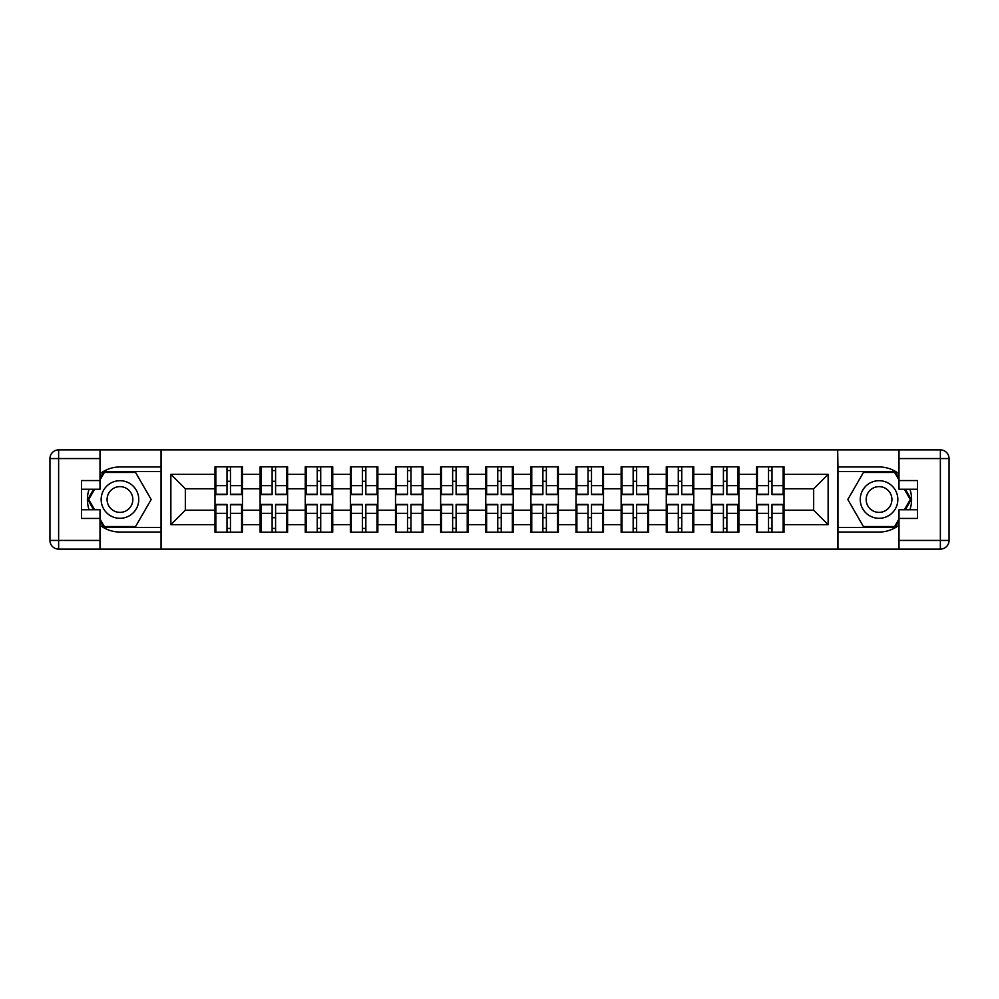 <?xml version="1.0" encoding="UTF-8"?>
<svg xmlns="http://www.w3.org/2000/svg" width="999" height="999" viewBox="0 0 999 999"><rect width="100%" height="100%" fill="white"/><g stroke="black" fill="none" stroke-linecap="round" stroke-linejoin="round"><path stroke-width="1.5" d="M100 525.199A32.542 32.542 0 0 0 119.955 532.042L161.039 532.042L161.039 549.113L837.961 549.113L837.961 532.042L879.045 532.042A32.542 32.542 0 0 0 899 525.199M784.015 517.869L783.141 517.869M757.404 517.869L756.53 517.869M756.53 481.131L757.404 481.131M783.141 481.131L784.015 481.131M784.015 477.372L783.141 477.372M757.404 477.372L756.53 477.372M756.53 521.628L757.404 521.628M783.141 521.628L784.015 521.628M738.885 517.869L738.011 517.869M712.275 517.869L711.4 517.869M711.4 481.131L712.275 481.131M738.011 481.131L738.885 481.131M738.885 477.372L738.011 477.372M712.275 477.372L711.4 477.372M711.4 521.628L712.275 521.628M738.011 521.628L738.885 521.628M693.756 517.869L692.881 517.869M667.145 517.869L666.271 517.869M666.271 481.131L667.145 481.131M692.881 481.131L693.756 481.131M693.756 477.372L692.881 477.372M667.145 477.372L666.271 477.372M666.271 521.628L667.145 521.628M692.881 521.628L693.756 521.628M648.626 517.869L647.764 517.869M622.015 517.869L621.141 517.869M621.141 481.131L622.015 481.131M647.764 481.131L648.626 481.131M648.626 477.372L647.764 477.372M622.015 477.372L621.141 477.372M621.141 521.628L622.015 521.628M647.764 521.628L648.626 521.628M603.496 517.869L602.634 517.869M576.885 517.869L576.011 517.869M576.011 481.131L576.885 481.131M602.634 481.131L603.496 481.131M603.496 477.372L602.634 477.372M576.885 477.372L576.011 477.372M576.011 521.628L576.885 521.628M602.634 521.628L603.496 521.628M558.366 517.869L557.504 517.869M531.755 517.869L530.894 517.869M530.894 481.131L531.755 481.131M557.504 481.131L558.366 481.131M558.366 477.372L557.504 477.372M531.755 477.372L530.894 477.372M530.894 521.628L531.755 521.628M557.504 521.628L558.366 521.628M513.236 517.869L512.375 517.869M486.625 517.869L485.764 517.869M485.764 481.131L486.625 481.131M512.375 481.131L513.236 481.131M513.236 477.372L512.375 477.372M486.625 477.372L485.764 477.372M485.764 521.628L486.625 521.628M512.375 521.628L513.236 521.628M468.106 517.869L467.245 517.869M441.496 517.869L440.634 517.869M440.634 481.131L441.496 481.131M467.245 481.131L468.106 481.131M468.106 477.372L467.245 477.372M441.496 477.372L440.634 477.372M440.634 521.628L441.496 521.628M467.245 521.628L468.106 521.628M422.989 517.869L422.115 517.869M396.366 517.869L395.504 517.869M395.504 481.131L396.366 481.131M422.115 481.131L422.989 481.131M422.989 477.372L422.115 477.372M396.366 477.372L395.504 477.372M395.504 521.628L396.366 521.628M422.115 521.628L422.989 521.628M377.859 517.869L376.985 517.869M351.236 517.869L350.374 517.869M350.374 481.131L351.236 481.131M376.985 481.131L377.859 481.131M377.859 477.372L376.985 477.372M351.236 477.372L350.374 477.372M350.374 521.628L351.236 521.628M376.985 521.628L377.859 521.628M332.729 517.869L331.855 517.869M306.119 517.869L305.244 517.869M305.244 481.131L306.119 481.131M331.855 481.131L332.729 481.131M332.729 477.372L331.855 477.372M306.119 477.372L305.244 477.372M305.244 521.628L306.119 521.628M331.855 521.628L332.729 521.628M287.6 517.869L286.725 517.869M260.989 517.869L260.115 517.869M260.115 481.131L260.989 481.131M286.725 481.131L287.6 481.131M287.6 477.372L286.725 477.372M260.989 477.372L260.115 477.372M260.115 521.628L260.989 521.628M286.725 521.628L287.6 521.628M899 473.801A32.542 32.542 0 0 0 879.045 466.958L837.961 466.958L837.674 449.887L837.674 549.113M837.674 449.887L161.039 449.887L161.039 466.958L119.955 466.958A32.542 32.542 0 0 0 100 473.801M161.326 549.113L161.326 449.887M813.661 510.202L813.661 488.798L784.015 488.798L784.015 510.202L813.661 510.202L828.134 524.662L828.134 474.338L784.015 474.338L784.015 466.808L756.53 466.808L756.53 488.798L738.885 488.798L738.885 510.202L756.53 510.202L756.53 488.798M828.134 524.662L784.015 524.662L784.015 532.192L756.53 532.192L756.53 524.662L738.885 524.662L738.885 532.192L711.4 532.192L711.4 524.662L693.756 524.662L693.756 532.192L666.271 532.192L666.271 524.662L648.626 524.662L648.626 532.192L621.141 532.192L621.141 524.662L603.496 524.662L603.496 532.192L576.011 532.192L576.011 524.662L558.366 524.662L558.366 532.192L530.894 532.192L530.894 524.662L513.236 524.662L513.236 532.192L485.764 532.192L485.764 524.662L468.106 524.662L468.106 532.192L440.634 532.192L440.634 524.662L422.989 524.662L422.989 532.192L395.504 532.192L395.504 524.662L377.859 524.662L377.859 532.192L350.374 532.192L350.374 524.662L332.729 524.662L332.729 532.192L305.244 532.192L305.244 524.662L287.6 524.662L287.6 532.192L260.115 532.192L260.115 524.662L242.47 524.662L242.47 532.192L214.985 532.192L214.985 524.662L170.866 524.662L170.866 474.338L214.985 474.338L214.985 488.798L185.339 488.798L185.339 510.202L214.985 510.202L214.985 488.798M756.53 474.338L738.885 474.338L738.885 466.808L711.4 466.808L711.4 474.338L693.756 474.338L693.756 466.808L666.271 466.808L666.271 474.338L648.626 474.338L648.626 466.808L621.141 466.808L621.141 474.338L603.496 474.338L603.496 466.808L576.011 466.808L576.011 474.338L558.366 474.338L558.366 466.808L530.894 466.808L530.894 474.338L513.236 474.338L513.236 466.808L485.764 466.808L485.764 474.338L468.106 474.338L468.106 466.808L440.634 466.808L440.634 474.338L422.989 474.338L422.989 466.808L395.504 466.808L395.504 474.338L377.859 474.338L377.859 466.808L350.374 466.808L350.374 474.338L332.729 474.338L332.729 466.808L305.244 466.808L305.244 474.338L287.6 474.338L287.6 466.808L260.115 466.808L260.115 474.338L242.47 474.338L242.47 466.808L214.985 466.808L214.985 474.338M756.53 510.202L756.53 524.662M738.885 510.202L738.885 524.662M738.885 474.338L738.885 488.798M693.756 510.202L711.4 510.202L711.4 488.798L693.756 488.798L693.756 524.662M711.4 510.202L711.4 524.662M711.4 474.338L711.4 488.798M693.756 474.338L693.756 488.798M648.626 510.202L666.271 510.202L666.271 488.798L648.626 488.798L648.626 524.662M666.271 510.202L666.271 524.662M666.271 474.338L666.271 488.798M648.626 474.338L648.626 488.798M603.496 510.202L621.141 510.202L621.141 488.798L603.496 488.798L603.496 524.662M621.141 510.202L621.141 524.662M621.141 474.338L621.141 488.798M603.496 474.338L603.496 488.798M558.366 510.202L576.011 510.202L576.011 488.798L558.366 488.798L558.366 524.662M576.011 510.202L576.011 524.662M576.011 474.338L576.011 488.798M558.366 474.338L558.366 488.798M513.236 510.202L530.894 510.202L530.894 488.798L513.236 488.798L513.236 524.662M530.894 510.202L530.894 524.662M530.894 474.338L530.894 488.798M513.236 474.338L513.236 488.798M468.106 510.202L485.764 510.202L485.764 488.798L468.106 488.798L468.106 524.662M485.764 510.202L485.764 524.662M485.764 474.338L485.764 488.798M468.106 474.338L468.106 488.798M422.989 510.202L440.634 510.202L440.634 488.798L422.989 488.798L422.989 524.662M440.634 510.202L440.634 524.662M440.634 474.338L440.634 488.798M422.989 474.338L422.989 488.798M377.859 510.202L395.504 510.202L395.504 488.798L377.859 488.798L377.859 524.662M395.504 510.202L395.504 524.662M395.504 474.338L395.504 488.798M377.859 474.338L377.859 488.798M332.729 510.202L350.374 510.202L350.374 488.798L332.729 488.798L332.729 524.662M350.374 510.202L350.374 524.662M350.374 474.338L350.374 488.798M332.729 474.338L332.729 488.798M287.6 510.202L305.244 510.202L305.244 488.798L287.6 488.798L287.6 524.662M305.244 510.202L305.244 524.662M305.244 474.338L305.244 488.798M287.6 474.338L287.6 488.798M242.47 510.202L260.115 510.202L260.115 488.798L242.47 488.798L242.47 524.662M260.115 510.202L260.115 524.662M260.115 474.338L260.115 488.798M242.47 474.338L242.47 488.798M242.47 517.869L241.596 517.869M215.859 517.869L214.985 517.869M214.985 481.131L215.859 481.131M241.596 481.131L242.47 481.131M242.47 477.372L241.596 477.372M215.859 477.372L214.985 477.372M214.985 521.628L215.859 521.628M241.596 521.628L242.47 521.628M214.985 510.202L214.985 524.662M185.339 510.202L170.866 524.662M170.866 474.338L185.339 488.798M784.015 510.202L784.015 524.662M784.015 474.338L784.015 488.798M828.134 474.338L813.661 488.798M241.596 466.808L241.596 494.58L230.469 494.58L230.469 466.808M226.998 466.808L226.998 494.58L215.859 494.58L215.859 466.808M226.998 470.566L230.469 470.566M230.469 481.281L226.998 481.281M215.859 532.192L215.859 504.42L226.998 504.42L226.998 532.192M230.469 532.192L230.469 504.42L241.596 504.42L241.596 532.192M230.469 528.434L226.998 528.434M226.998 517.719L230.469 517.719M110.552 483.216A18.806 18.806 0 0 0 103.671 508.903A18.806 18.806 0 0 0 129.358 515.784A18.806 18.806 0 0 0 136.239 490.097A18.806 18.806 0 0 0 110.552 483.216M113.524 488.349A12.875 12.875 0 0 0 108.804 505.931A12.875 12.875 0 0 0 126.398 510.651A12.875 12.875 0 0 0 131.106 493.069A12.875 12.875 0 0 0 113.524 488.349M100 479.982L104.346 472.452L135.577 472.452L151.186 499.5L135.577 526.548L104.346 526.548L100 519.018M94.655 509.765L88.724 499.5L94.655 489.235M888.448 483.216A18.806 18.806 0 0 0 862.761 490.097A18.806 18.806 0 0 0 869.642 515.784A18.806 18.806 0 0 0 895.329 508.903A18.806 18.806 0 0 0 888.448 483.216M885.476 488.349A12.875 12.875 0 0 0 867.894 493.069A12.875 12.875 0 0 0 872.602 510.651A12.875 12.875 0 0 0 890.196 505.931A12.875 12.875 0 0 0 885.476 488.349M899 519.018L894.654 526.548L863.423 526.548L847.814 499.5L863.423 472.452L894.654 472.452L899 479.982M904.345 489.235L910.276 499.5L904.345 509.765M89.073 489.235A32.542 32.542 0 0 0 89.073 509.765M161.039 449.887L100 449.887L100 489.235L81.481 489.235M161.039 549.113L58.629 549.113A8.679 8.679 0 0 1 49.95 540.434L49.95 458.566A8.679 8.679 0 0 1 58.629 449.887L100 449.887M161.039 532.042L161.039 466.958M81.481 509.765L100 509.765L100 549.113M100 480.556L81.481 480.556L81.481 518.444L100 518.444M161.039 471.578L103.834 471.578L100 478.246M100 520.754L103.834 527.422L161.039 527.422M93.656 489.235L87.725 499.5L93.656 509.765M909.927 509.765A32.542 32.542 0 0 0 909.927 489.235M837.961 549.113L899 549.113L899 509.765L917.519 509.765M837.961 449.887L940.371 449.887A8.679 8.679 0 0 1 949.05 458.566L949.05 540.434A8.679 8.679 0 0 1 940.371 549.113L899 549.113M837.961 466.958L837.961 532.042M917.519 489.235L899 489.235L899 449.887M899 518.444L917.519 518.444L917.519 480.556L899 480.556M837.961 527.422L895.166 527.422L899 520.754M899 478.246L895.166 471.578L837.961 471.578M905.344 509.765L911.275 499.5L905.344 489.235M286.725 466.808L286.725 494.58L275.587 494.58L275.587 466.808M272.128 466.808L272.128 494.58L260.989 494.58L260.989 466.808M272.128 470.566L275.587 470.566M275.587 481.281L272.128 481.281M331.855 466.808L331.855 494.58L320.716 494.58L320.716 466.808M317.245 466.808L317.245 494.58L306.119 494.58L306.119 466.808M317.245 470.566L320.716 470.566M320.716 481.281L317.245 481.281M376.985 466.808L376.985 494.58L365.846 494.58L365.846 466.808M362.375 466.808L362.375 494.58L351.236 494.58L351.236 466.808M362.375 470.566L365.846 470.566M365.846 481.281L362.375 481.281M422.115 466.808L422.115 494.58L410.976 494.58L410.976 466.808M407.505 466.808L407.505 494.58L396.366 494.58L396.366 466.808M407.505 470.566L410.976 470.566M410.976 481.281L407.505 481.281M467.245 466.808L467.245 494.58L456.106 494.58L456.106 466.808M452.634 466.808L452.634 494.58L441.496 494.58L441.496 466.808M452.634 470.566L456.106 470.566M456.106 481.281L452.634 481.281M260.989 532.192L260.989 504.42L272.128 504.42L272.128 532.192M275.587 532.192L275.587 504.42L286.725 504.42L286.725 532.192M275.587 528.434L272.128 528.434M272.128 517.719L275.587 517.719M306.119 532.192L306.119 504.42L317.245 504.42L317.245 532.192M320.716 532.192L320.716 504.42L331.855 504.42L331.855 532.192M320.716 528.434L317.245 528.434M317.245 517.719L320.716 517.719M351.236 532.192L351.236 504.42L362.375 504.42L362.375 532.192M365.846 532.192L365.846 504.42L376.985 504.42L376.985 532.192M365.846 528.434L362.375 528.434M362.375 517.719L365.846 517.719M396.366 532.192L396.366 504.42L407.505 504.42L407.505 532.192M410.976 532.192L410.976 504.42L422.115 504.42L422.115 532.192M410.976 528.434L407.505 528.434M407.505 517.719L410.976 517.719M441.496 532.192L441.496 504.42L452.634 504.42L452.634 532.192M456.106 532.192L456.106 504.42L467.245 504.42L467.245 532.192M456.106 528.434L452.634 528.434M452.634 517.719L456.106 517.719M512.375 466.808L512.375 494.58L501.236 494.58L501.236 466.808M497.764 466.808L497.764 494.58L486.625 494.58L486.625 466.808M497.764 470.566L501.236 470.566M501.236 481.281L497.764 481.281M486.625 532.192L486.625 504.42L497.764 504.42L497.764 532.192M501.236 532.192L501.236 504.42L512.375 504.42L512.375 532.192M501.236 528.434L497.764 528.434M497.764 517.719L501.236 517.719M557.504 466.808L557.504 494.58L546.366 494.58L546.366 466.808M542.894 466.808L542.894 494.58L531.755 494.58L531.755 466.808M542.894 470.566L546.366 470.566M546.366 481.281L542.894 481.281M531.755 532.192L531.755 504.42L542.894 504.42L542.894 532.192M546.366 532.192L546.366 504.42L557.504 504.42L557.504 532.192M546.366 528.434L542.894 528.434M542.894 517.719L546.366 517.719M602.634 466.808L602.634 494.58L591.495 494.58L591.495 466.808M588.024 466.808L588.024 494.58L576.885 494.58L576.885 466.808M588.024 470.566L591.495 470.566M591.495 481.281L588.024 481.281M576.885 532.192L576.885 504.42L588.024 504.42L588.024 532.192M591.495 532.192L591.495 504.42L602.634 504.42L602.634 532.192M591.495 528.434L588.024 528.434M588.024 517.719L591.495 517.719M647.764 466.808L647.764 494.58L636.625 494.58L636.625 466.808M633.154 466.808L633.154 494.58L622.015 494.58L622.015 466.808M633.154 470.566L636.625 470.566M636.625 481.281L633.154 481.281M622.015 532.192L622.015 504.42L633.154 504.42L633.154 532.192M636.625 532.192L636.625 504.42L647.764 504.42L647.764 532.192M636.625 528.434L633.154 528.434M633.154 517.719L636.625 517.719M692.881 466.808L692.881 494.58L681.755 494.58L681.755 466.808M678.284 466.808L678.284 494.58L667.145 494.58L667.145 466.808M678.284 470.566L681.755 470.566M681.755 481.281L678.284 481.281M667.145 532.192L667.145 504.42L678.284 504.42L678.284 532.192M681.755 532.192L681.755 504.42L692.881 504.42L692.881 532.192M681.755 528.434L678.284 528.434M678.284 517.719L681.755 517.719M738.011 466.808L738.011 494.58L726.872 494.58L726.872 466.808M723.413 466.808L723.413 494.58L712.275 494.58L712.275 466.808M723.413 470.566L726.872 470.566M726.872 481.281L723.413 481.281M712.275 532.192L712.275 504.42L723.413 504.42L723.413 532.192M726.872 532.192L726.872 504.42L738.011 504.42L738.011 532.192M726.872 528.434L723.413 528.434M723.413 517.719L726.872 517.719M783.141 466.808L783.141 494.58L772.002 494.58L772.002 466.808M768.531 466.808L768.531 494.58L757.404 494.58L757.404 466.808M768.531 470.566L772.002 470.566M772.002 481.281L768.531 481.281M757.404 532.192L757.404 504.42L768.531 504.42L768.531 532.192M772.002 532.192L772.002 504.42L783.141 504.42L783.141 532.192M772.002 528.434L768.531 528.434M768.531 517.719L772.002 517.719M226.998 485.664L215.859 485.664M226.998 494.218L215.859 494.218M241.596 485.664L230.469 485.664M241.596 494.218L230.469 494.218M230.469 513.336L241.596 513.336M230.469 504.782L241.596 504.782M215.859 513.336L226.998 513.336M215.859 504.782L226.998 504.782M100 458.566L58.629 458.566L58.629 540.434L100 540.434M49.95 458.566L58.629 458.566L58.629 449.887M58.629 549.113L58.629 540.434L49.95 540.434M899 540.434L940.371 540.434L940.371 458.566L899 458.566M949.05 540.434L940.371 540.434L940.371 549.113M940.371 449.887L940.371 458.566L949.05 458.566M272.128 485.664L260.989 485.664M272.128 494.218L260.989 494.218M286.725 485.664L275.587 485.664M286.725 494.218L275.587 494.218M317.245 485.664L306.119 485.664M317.245 494.218L306.119 494.218M331.855 485.664L320.716 485.664M331.855 494.218L320.716 494.218M362.375 485.664L351.236 485.664M362.375 494.218L351.236 494.218M376.985 485.664L365.846 485.664M376.985 494.218L365.846 494.218M407.505 485.664L396.366 485.664M407.505 494.218L396.366 494.218M422.115 485.664L410.976 485.664M422.115 494.218L410.976 494.218M452.634 485.664L441.496 485.664M452.634 494.218L441.496 494.218M467.245 485.664L456.106 485.664M467.245 494.218L456.106 494.218M275.587 513.336L286.725 513.336M275.587 504.782L286.725 504.782M260.989 513.336L272.128 513.336M260.989 504.782L272.128 504.782M320.716 513.336L331.855 513.336M320.716 504.782L331.855 504.782M306.119 513.336L317.245 513.336M306.119 504.782L317.245 504.782M365.846 513.336L376.985 513.336M365.846 504.782L376.985 504.782M351.236 513.336L362.375 513.336M351.236 504.782L362.375 504.782M410.976 513.336L422.115 513.336M410.976 504.782L422.115 504.782M396.366 513.336L407.505 513.336M396.366 504.782L407.505 504.782M456.106 513.336L467.245 513.336M456.106 504.782L467.245 504.782M441.496 513.336L452.634 513.336M441.496 504.782L452.634 504.782M497.764 485.664L486.625 485.664M497.764 494.218L486.625 494.218M512.375 485.664L501.236 485.664M512.375 494.218L501.236 494.218M501.236 513.336L512.375 513.336M501.236 504.782L512.375 504.782M486.625 513.336L497.764 513.336M486.625 504.782L497.764 504.782M542.894 485.664L531.755 485.664M542.894 494.218L531.755 494.218M557.504 485.664L546.366 485.664M557.504 494.218L546.366 494.218M546.366 513.336L557.504 513.336M546.366 504.782L557.504 504.782M531.755 513.336L542.894 513.336M531.755 504.782L542.894 504.782M588.024 485.664L576.885 485.664M588.024 494.218L576.885 494.218M602.634 485.664L591.495 485.664M602.634 494.218L591.495 494.218M591.495 513.336L602.634 513.336M591.495 504.782L602.634 504.782M576.885 513.336L588.024 513.336M576.885 504.782L588.024 504.782M633.154 485.664L622.015 485.664M633.154 494.218L622.015 494.218M647.764 485.664L636.625 485.664M647.764 494.218L636.625 494.218M636.625 513.336L647.764 513.336M636.625 504.782L647.764 504.782M622.015 513.336L633.154 513.336M622.015 504.782L633.154 504.782M678.284 485.664L667.145 485.664M678.284 494.218L667.145 494.218M692.881 485.664L681.755 485.664M692.881 494.218L681.755 494.218M681.755 513.336L692.881 513.336M681.755 504.782L692.881 504.782M667.145 513.336L678.284 513.336M667.145 504.782L678.284 504.782M723.413 485.664L712.275 485.664M723.413 494.218L712.275 494.218M738.011 485.664L726.872 485.664M738.011 494.218L726.872 494.218M726.872 513.336L738.011 513.336M726.872 504.782L738.011 504.782M712.275 513.336L723.413 513.336M712.275 504.782L723.413 504.782M768.531 485.664L757.404 485.664M768.531 494.218L757.404 494.218M783.141 485.664L772.002 485.664M783.141 494.218L772.002 494.218M772.002 513.336L783.141 513.336M772.002 504.782L783.141 504.782M757.404 513.336L768.531 513.336M757.404 504.782L768.531 504.782"/></g></svg>
